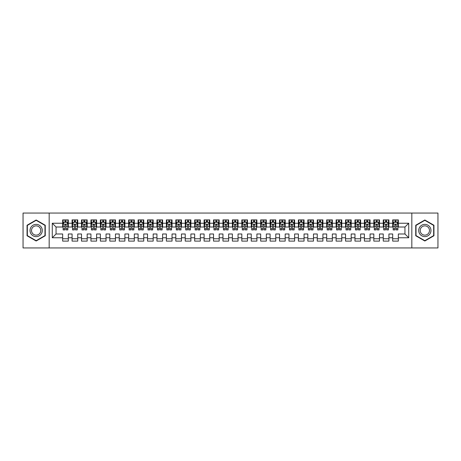 <?xml version="1.0" encoding="UTF-8"?>
<svg xmlns="http://www.w3.org/2000/svg" width="461" height="461" viewBox="0 0 461 461"><rect width="100%" height="100%" fill="white"/><g stroke="black" fill="none" stroke-linecap="round" stroke-linejoin="round"><path stroke-width="0.69" d="M411.829 247.943L437.95 247.943L437.95 213.057L411.829 213.057L411.829 247.943L49.171 247.943L49.171 213.057L23.05 213.057L23.05 247.943L49.171 247.943M411.829 213.057L49.171 213.057M52.283 237.761L52.283 223.239L62.656 223.239L62.656 227.014L56.052 227.014L56.052 233.986L52.283 237.761L62.656 237.761L62.656 241.109L68.314 241.109L68.314 237.761L72.083 237.761L72.083 241.109L77.742 241.109L77.742 237.761L81.511 237.761L81.511 241.109L87.169 241.109L87.169 237.761L90.944 237.761L90.944 241.109L96.603 241.109L96.603 237.761L100.371 237.761L100.371 241.109L106.03 241.109L106.03 237.761L109.804 237.761L109.804 241.109L115.457 241.109L115.457 237.761L119.232 237.761L119.232 241.109L124.891 241.109L124.891 237.761L128.659 237.761L128.659 241.109L134.318 241.109L134.318 237.761L138.093 237.761L138.093 241.109L143.746 241.109L143.746 237.761L147.52 237.761L147.52 241.109L153.179 241.109L153.179 237.761L156.947 237.761L156.947 241.109L162.606 241.109L162.606 237.761L166.381 237.761L166.381 241.109L172.039 241.109L172.039 237.761L175.808 237.761L175.808 241.109L181.467 241.109L181.467 237.761L185.236 237.761L185.236 241.109L190.894 241.109L190.894 237.761L194.669 237.761L194.669 241.109L200.328 241.109L200.328 237.761L204.096 237.761L204.096 241.109L209.755 241.109L209.755 237.761L213.529 237.761L213.529 241.109L219.182 241.109L219.182 237.761L222.957 237.761L222.957 241.109L228.616 241.109L228.616 237.761L232.384 237.761L232.384 241.109L238.043 241.109L238.043 237.761L241.818 237.761L241.818 241.109L247.471 241.109L247.471 237.761L251.245 237.761L251.245 241.109L256.904 241.109L256.904 237.761L260.672 237.761L260.672 241.109L266.331 241.109L266.331 237.761L270.106 237.761L270.106 241.109L275.764 241.109L275.764 237.761L279.533 237.761L279.533 241.109L285.192 241.109L285.192 237.761L288.961 237.761L288.961 241.109L294.619 241.109L294.619 237.761L298.394 237.761L298.394 241.109L304.053 241.109L304.053 237.761L307.821 237.761L307.821 241.109L313.48 241.109L313.48 237.761L317.254 237.761L317.254 241.109L322.907 241.109L322.907 237.761L326.682 237.761L326.682 241.109L332.341 241.109L332.341 237.761L336.109 237.761L336.109 241.109L341.768 241.109L341.768 237.761L345.543 237.761L345.543 241.109L351.196 241.109L351.196 237.761L354.97 237.761L354.97 241.109L360.629 241.109L360.629 237.761L364.397 237.761L364.397 241.109L370.056 241.109L370.056 237.761L373.831 237.761L373.831 241.109L379.489 241.109L379.489 237.761L383.258 237.761L383.258 241.109L388.917 241.109L388.917 237.761L392.686 237.761L392.686 241.109L398.344 241.109L398.344 233.986L404.948 233.986L404.948 227.014L398.344 227.014L398.344 223.239L408.717 223.239L408.717 237.761L398.344 237.761M398.344 223.239L398.344 219.891L392.686 219.891L392.686 223.239L388.917 223.239L388.917 219.891L383.258 219.891L383.258 223.239L379.489 223.239L379.489 219.891L373.831 219.891L373.831 223.239L370.056 223.239L370.056 219.891L364.397 219.891L364.397 223.239L360.629 223.239L360.629 219.891L354.97 219.891L354.97 223.239L351.196 223.239L351.196 219.891L345.543 219.891L345.543 223.239L341.768 223.239L341.768 219.891L336.109 219.891L336.109 223.239L332.341 223.239L332.341 219.891L326.682 219.891L326.682 223.239L322.907 223.239L322.907 219.891L317.254 219.891L317.254 223.239L313.48 223.239L313.48 219.891L307.821 219.891L307.821 223.239L304.053 223.239L304.053 219.891L298.394 219.891L298.394 223.239L294.619 223.239L294.619 219.891L288.961 219.891L288.961 223.239L285.192 223.239L285.192 219.891L279.533 219.891L279.533 223.239L275.764 223.239L275.764 219.891L270.106 219.891L270.106 223.239L266.331 223.239L266.331 219.891L260.672 219.891L260.672 223.239L256.904 223.239L256.904 219.891L251.245 219.891L251.245 223.239L247.471 223.239L247.471 219.891L241.818 219.891L241.818 223.239L238.043 223.239L238.043 219.891L232.384 219.891L232.384 223.239L228.616 223.239L228.616 219.891L222.957 219.891L222.957 223.239L219.182 223.239L219.182 219.891L213.529 219.891L213.529 223.239L209.755 223.239L209.755 219.891L204.096 219.891L204.096 223.239L200.328 223.239L200.328 219.891L194.669 219.891L194.669 223.239L190.894 223.239L190.894 219.891L185.236 219.891L185.236 223.239L181.467 223.239L181.467 219.891L175.808 219.891L175.808 223.239L172.039 223.239L172.039 219.891L166.381 219.891L166.381 223.239L162.606 223.239L162.606 219.891L156.947 219.891L156.947 223.239L153.179 223.239L153.179 219.891L147.52 219.891L147.52 223.239L143.746 223.239L143.746 219.891L138.093 219.891L138.093 223.239L134.318 223.239L134.318 219.891L128.659 219.891L128.659 223.239L124.891 223.239L124.891 219.891L119.232 219.891L119.232 223.239L115.457 223.239L115.457 219.891L109.804 219.891L109.804 223.239L106.03 223.239L106.03 219.891L100.371 219.891L100.371 223.239L96.603 223.239L96.603 219.891L90.944 219.891L90.944 223.239L87.169 223.239L87.169 219.891L81.511 219.891L81.511 223.239L77.742 223.239L77.742 219.891L72.083 219.891L72.083 223.239L68.314 223.239L68.314 219.891L62.656 219.891L62.656 223.239M388.917 237.761L388.917 233.986L392.686 233.986L392.686 237.761M408.717 223.239L404.948 227.014M379.489 237.761L379.489 233.986L383.258 233.986L383.258 237.761M392.686 223.239L392.686 227.014L388.917 227.014L388.917 223.239M370.056 237.761L370.056 233.986L373.831 233.986L373.831 237.761M383.258 223.239L383.258 227.014L379.489 227.014L379.489 223.239M360.629 237.761L360.629 233.986L364.397 233.986L364.397 237.761M373.831 223.239L373.831 227.014L370.056 227.014L370.056 223.239M351.196 237.761L351.196 233.986L354.97 233.986L354.97 237.761M364.397 223.239L364.397 227.014L360.629 227.014L360.629 223.239M341.768 237.761L341.768 233.986L345.543 233.986L345.543 237.761M354.97 223.239L354.97 227.014L351.196 227.014L351.196 223.239M332.341 237.761L332.341 233.986L336.109 233.986L336.109 237.761M345.543 223.239L345.543 227.014L341.768 227.014L341.768 223.239M322.907 237.761L322.907 233.986L326.682 233.986L326.682 237.761M336.109 223.239L336.109 227.014L332.341 227.014L332.341 223.239M313.48 237.761L313.48 233.986L317.254 233.986L317.254 237.761M326.682 223.239L326.682 227.014L322.907 227.014L322.907 223.239M304.053 237.761L304.053 233.986L307.821 233.986L307.821 237.761M317.254 223.239L317.254 227.014L313.48 227.014L313.48 223.239M294.619 237.761L294.619 233.986L298.394 233.986L298.394 237.761M307.821 223.239L307.821 227.014L304.053 227.014L304.053 223.239M285.192 237.761L285.192 233.986L288.961 233.986L288.961 237.761M298.394 223.239L298.394 227.014L294.619 227.014L294.619 223.239M275.764 237.761L275.764 233.986L279.533 233.986L279.533 237.761M288.961 223.239L288.961 227.014L285.192 227.014L285.192 223.239M266.331 237.761L266.331 233.986L270.106 233.986L270.106 237.761M279.533 223.239L279.533 227.014L275.764 227.014L275.764 223.239M256.904 237.761L256.904 233.986L260.672 233.986L260.672 237.761M270.106 223.239L270.106 227.014L266.331 227.014L266.331 223.239M247.471 237.761L247.471 233.986L251.245 233.986L251.245 237.761M260.672 223.239L260.672 227.014L256.904 227.014L256.904 223.239M238.043 237.761L238.043 233.986L241.818 233.986L241.818 237.761M251.245 223.239L251.245 227.014L247.471 227.014L247.471 223.239M228.616 237.761L228.616 233.986L232.384 233.986L232.384 237.761M241.818 223.239L241.818 227.014L238.043 227.014L238.043 223.239M219.182 237.761L219.182 233.986L222.957 233.986L222.957 237.761M232.384 223.239L232.384 227.014L228.616 227.014L228.616 223.239M209.755 237.761L209.755 233.986L213.529 233.986L213.529 237.761M222.957 223.239L222.957 227.014L219.182 227.014L219.182 223.239M200.328 237.761L200.328 233.986L204.096 233.986L204.096 237.761M213.529 223.239L213.529 227.014L209.755 227.014L209.755 223.239M190.894 237.761L190.894 233.986L194.669 233.986L194.669 237.761M204.096 223.239L204.096 227.014L200.328 227.014L200.328 223.239M181.467 237.761L181.467 233.986L185.236 233.986L185.236 237.761M194.669 223.239L194.669 227.014L190.894 227.014L190.894 223.239M172.039 237.761L172.039 233.986L175.808 233.986L175.808 237.761M185.236 223.239L185.236 227.014L181.467 227.014L181.467 223.239M162.606 237.761L162.606 233.986L166.381 233.986L166.381 237.761M175.808 223.239L175.808 227.014L172.039 227.014L172.039 223.239M153.179 237.761L153.179 233.986L156.947 233.986L156.947 237.761M166.381 223.239L166.381 227.014L162.606 227.014L162.606 223.239M143.746 237.761L143.746 233.986L147.52 233.986L147.52 237.761M156.947 223.239L156.947 227.014L153.179 227.014L153.179 223.239M134.318 237.761L134.318 233.986L138.093 233.986L138.093 237.761M147.52 223.239L147.52 227.014L143.746 227.014L143.746 223.239M124.891 237.761L124.891 233.986L128.659 233.986L128.659 237.761M138.093 223.239L138.093 227.014L134.318 227.014L134.318 223.239M115.457 237.761L115.457 233.986L119.232 233.986L119.232 237.761M128.659 223.239L128.659 227.014L124.891 227.014L124.891 223.239M106.03 237.761L106.03 233.986L109.804 233.986L109.804 237.761M119.232 223.239L119.232 227.014L115.457 227.014L115.457 223.239M96.603 237.761L96.603 233.986L100.371 233.986L100.371 237.761M109.804 223.239L109.804 227.014L106.03 227.014L106.03 223.239M87.169 237.761L87.169 233.986L90.944 233.986L90.944 237.761M100.371 223.239L100.371 227.014L96.603 227.014L96.603 223.239M77.742 237.761L77.742 233.986L81.511 233.986L81.511 237.761M90.944 223.239L90.944 227.014L87.169 227.014L87.169 223.239M68.314 237.761L68.314 233.986L72.083 233.986L72.083 237.761M81.511 223.239L81.511 227.014L77.742 227.014L77.742 223.239M56.052 233.986L62.656 233.986L62.656 237.761M72.083 223.239L72.083 227.014L68.314 227.014L68.314 223.239M392.686 222.248L393.158 222.248M397.872 222.248L398.344 222.248M383.258 222.248L383.731 222.248M388.444 222.248L388.917 222.248M373.831 222.248L374.303 222.248M379.017 222.248L379.489 222.248M364.397 222.248L364.87 222.248M369.584 222.248L370.056 222.248M354.97 222.248L355.443 222.248M360.156 222.248L360.629 222.248M345.543 222.248L346.009 222.248M350.729 222.248L351.196 222.248M336.109 222.248L336.582 222.248M341.296 222.248L341.768 222.248M326.682 222.248L327.154 222.248M331.868 222.248L332.341 222.248M317.254 222.248L317.721 222.248M322.441 222.248L322.907 222.248M307.821 222.248L308.294 222.248M313.007 222.248L313.48 222.248M298.394 222.248L298.866 222.248M303.58 222.248L304.053 222.248M288.961 222.248L289.433 222.248M294.147 222.248L294.619 222.248M279.533 222.248L280.006 222.248M284.719 222.248L285.192 222.248M270.106 222.248L270.578 222.248M275.292 222.248L275.764 222.248M260.672 222.248L261.145 222.248M265.859 222.248L266.331 222.248M251.245 222.248L251.718 222.248M256.431 222.248L256.904 222.248M241.818 222.248L242.284 222.248M247.004 222.248L247.471 222.248M232.384 222.248L232.857 222.248M237.571 222.248L238.043 222.248M222.957 222.248L223.429 222.248M228.143 222.248L228.616 222.248M213.529 222.248L213.996 222.248M218.716 222.248L219.182 222.248M204.096 222.248L204.569 222.248M209.282 222.248L209.755 222.248M194.669 222.248L195.141 222.248M199.855 222.248L200.328 222.248M185.236 222.248L185.708 222.248M190.422 222.248L190.894 222.248M175.808 222.248L176.281 222.248M180.994 222.248L181.467 222.248M166.381 222.248L166.853 222.248M171.567 222.248L172.039 222.248M156.947 222.248L157.42 222.248M162.134 222.248L162.606 222.248M147.52 222.248L147.993 222.248M152.706 222.248L153.179 222.248M138.093 222.248L138.559 222.248M143.279 222.248L143.746 222.248M128.659 222.248L129.132 222.248M133.846 222.248L134.318 222.248M119.232 222.248L119.704 222.248M124.418 222.248L124.891 222.248M109.804 222.248L110.271 222.248M114.991 222.248L115.457 222.248M100.371 222.248L100.844 222.248M105.557 222.248L106.03 222.248M90.944 222.248L91.416 222.248M96.13 222.248L96.603 222.248M81.511 222.248L81.983 222.248M86.697 222.248L87.169 222.248M72.083 222.248L72.556 222.248M77.269 222.248L77.742 222.248M62.656 222.248L63.128 222.248M67.842 222.248L68.314 222.248M62.656 238.752L68.314 238.752M72.083 238.752L77.742 238.752M81.511 238.752L87.169 238.752M90.944 238.752L96.603 238.752M100.371 238.752L106.03 238.752M109.804 238.752L115.457 238.752M119.232 238.752L124.891 238.752M128.659 238.752L134.318 238.752M138.093 238.752L143.746 238.752M147.52 238.752L153.179 238.752M156.947 238.752L162.606 238.752M166.381 238.752L172.039 238.752M175.808 238.752L181.467 238.752M185.236 238.752L190.894 238.752M194.669 238.752L200.328 238.752M204.096 238.752L209.755 238.752M213.529 238.752L219.182 238.752M222.957 238.752L228.616 238.752M232.384 238.752L238.043 238.752M241.818 238.752L247.471 238.752M251.245 238.752L256.904 238.752M260.672 238.752L266.331 238.752M270.106 238.752L275.764 238.752M279.533 238.752L285.192 238.752M288.961 238.752L294.619 238.752M298.394 238.752L304.053 238.752M307.821 238.752L313.48 238.752M317.254 238.752L322.907 238.752M326.682 238.752L332.341 238.752M336.109 238.752L341.768 238.752M345.543 238.752L351.196 238.752M354.97 238.752L360.629 238.752M364.397 238.752L370.056 238.752M373.831 238.752L379.489 238.752M383.258 238.752L388.917 238.752M392.686 238.752L398.344 238.752M52.283 223.239L56.052 227.014M404.948 233.986L408.717 237.761M45.259 225.245L36.16 219.995L27.055 225.245L27.055 235.755L36.16 241.005L45.259 235.755L45.259 225.245M415.741 225.245L415.741 235.755L424.84 241.005L433.945 235.755L433.945 225.245L424.84 219.995L415.741 225.245M66.05 221.119L64.915 221.119M67.842 228.754L66.05 228.754L66.05 229.935L67.842 229.935L67.842 224.184L66.897 222.294L64.067 222.294L63.128 224.184L63.128 229.935L64.915 229.935L64.915 228.754L63.128 228.754M63.128 224.184L63.128 219.891M67.842 224.184L67.842 219.891M64.915 222.294L64.915 219.891M66.05 219.891L66.05 222.294M66.05 228.754L66.05 224.887C65.669 224.161 65.295 224.161 64.915 224.887L64.915 228.754M66.05 222.248L64.915 222.248M75.477 221.119L74.348 221.119M77.269 228.754L75.477 228.754L75.477 229.935L77.269 229.935L77.269 224.184L76.324 222.294L73.501 222.294L72.556 224.184L72.556 229.935L74.348 229.935L74.348 228.754L72.556 228.754M72.556 224.184L72.556 219.891M77.269 224.184L77.269 219.891M74.348 222.294L74.348 219.891M75.477 219.891L75.477 222.294M75.477 228.754L75.477 224.887C75.103 224.161 74.722 224.161 74.348 224.887L74.348 228.754M75.477 222.248L74.348 222.248M84.91 221.119L83.775 221.119M86.697 228.754L84.91 228.754L84.91 229.935L86.697 229.935L86.697 224.184L85.758 222.294L82.928 222.294L81.983 224.184L81.983 229.935L83.775 229.935L83.775 228.754L81.983 228.754M81.983 224.184L81.983 219.891M86.697 224.184L86.697 219.891M83.775 222.294L83.775 219.891M84.91 219.891L84.91 222.294M84.91 228.754L84.91 224.887C84.53 224.161 84.156 224.161 83.775 224.887L83.775 228.754M84.91 222.248L83.775 222.248M41.467 227.434A6.131 6.131 0 0 0 33.094 225.193A6.131 6.131 0 0 0 30.847 233.566A6.131 6.131 0 0 0 39.22 235.807A6.131 6.131 0 0 0 41.467 227.434M40.176 228.178A4.639 4.639 0 0 0 33.837 226.484A4.639 4.639 0 0 0 32.137 232.822A4.639 4.639 0 0 0 38.476 234.516A4.639 4.639 0 0 0 40.176 228.178M36.16 240.682L27.343 235.588L27.343 225.412L36.16 220.318L44.976 225.412L44.976 235.588L36.16 240.682M430.153 227.434A6.131 6.131 0 0 0 421.78 225.193A6.131 6.131 0 0 0 419.533 233.566A6.131 6.131 0 0 0 427.906 235.807A6.131 6.131 0 0 0 430.153 227.434M428.863 228.178A4.639 4.639 0 0 0 422.524 226.484A4.639 4.639 0 0 0 420.824 232.822A4.639 4.639 0 0 0 427.163 234.516A4.639 4.639 0 0 0 428.863 228.178M424.84 240.682L416.024 235.588L416.024 225.412L424.84 220.318L433.657 225.412L433.657 235.588L424.84 240.682M94.338 221.119L93.208 221.119M96.13 228.754L94.338 228.754L94.338 229.935L96.13 229.935L96.13 224.184L95.185 222.294L92.356 222.294L91.416 224.184L91.416 229.935L93.208 229.935L93.208 228.754L91.416 228.754M91.416 224.184L91.416 219.891M96.13 224.184L96.13 219.891M93.208 222.294L93.208 219.891M94.338 219.891L94.338 222.294M94.338 228.754L94.338 224.887C93.963 224.161 93.583 224.161 93.208 224.887L93.208 228.754M94.338 222.248L93.208 222.248M103.765 221.119L102.636 221.119M105.557 228.754L103.765 228.754L103.765 229.935L105.557 229.935L105.557 224.184L104.618 222.294L101.789 222.294L100.844 224.184L100.844 229.935L102.636 229.935L102.636 228.754L100.844 228.754M100.844 224.184L100.844 219.891M105.557 224.184L105.557 219.891M102.636 222.294L102.636 219.891M103.765 219.891L103.765 222.294M103.765 228.754L103.765 224.887C103.391 224.161 103.01 224.161 102.636 224.887L102.636 228.754M103.765 222.248L102.636 222.248M113.199 221.119L112.063 221.119M114.991 228.754L113.199 228.754L113.199 229.935L114.991 229.935L114.991 224.184L114.046 222.294L111.216 222.294L110.271 224.184L110.271 229.935L112.063 229.935L112.063 228.754L110.271 228.754M110.271 224.184L110.271 219.891M114.991 224.184L114.991 219.891M112.063 222.294L112.063 219.891M113.199 219.891L113.199 222.294M113.199 228.754L113.199 224.887C112.818 224.161 112.444 224.161 112.063 224.887L112.063 228.754M113.199 222.248L112.063 222.248M122.626 221.119L121.497 221.119M124.418 228.754L122.626 228.754L122.626 229.935L124.418 229.935L124.418 224.184L123.473 222.294L120.644 222.294L119.704 224.184L119.704 229.935L121.497 229.935L121.497 228.754L119.704 228.754M119.704 224.184L119.704 219.891M124.418 224.184L124.418 219.891M121.497 222.294L121.497 219.891M122.626 219.891L122.626 222.294M122.626 228.754L122.626 224.887C122.251 224.161 121.871 224.161 121.497 224.887L121.497 228.754M122.626 222.248L121.497 222.248M132.053 221.119L130.924 221.119M133.846 228.754L132.053 228.754L132.053 229.935L133.846 229.935L133.846 224.184L132.906 222.294L130.077 222.294L129.132 224.184L129.132 229.935L130.924 229.935L130.924 228.754L129.132 228.754M129.132 224.184L129.132 219.891M133.846 224.184L133.846 219.891M130.924 222.294L130.924 219.891M132.053 219.891L132.053 222.294M132.053 228.754L132.053 224.887C131.679 224.161 131.304 224.161 130.924 224.887L130.924 228.754M132.053 222.248L130.924 222.248M141.487 221.119L140.351 221.119M143.279 228.754L141.487 228.754L141.487 229.935L143.279 229.935L143.279 224.184L142.334 222.294L139.504 222.294L138.559 224.184L138.559 229.935L140.351 229.935L140.351 228.754L138.559 228.754M138.559 224.184L138.559 219.891M143.279 224.184L143.279 219.891M140.351 222.294L140.351 219.891M141.487 219.891L141.487 222.294M141.487 228.754L141.487 224.887C141.106 224.161 140.732 224.161 140.351 224.887L140.351 228.754M141.487 222.248L140.351 222.248M150.914 221.119L149.785 221.119M152.706 228.754L150.914 228.754L150.914 229.935L152.706 229.935L152.706 224.184L151.761 222.294L148.932 222.294L147.993 224.184L147.993 229.935L149.785 229.935L149.785 228.754L147.993 228.754M147.993 224.184L147.993 219.891M152.706 224.184L152.706 219.891M149.785 222.294L149.785 219.891M150.914 219.891L150.914 222.294M150.914 228.754L150.914 224.887C150.54 224.161 150.159 224.161 149.785 224.887L149.785 228.754M150.914 222.248L149.785 222.248M160.342 221.119L159.212 221.119M162.134 228.754L160.342 228.754L160.342 229.935L162.134 229.935L162.134 224.184L161.194 222.294L158.365 222.294L157.42 224.184L157.42 229.935L159.212 229.935L159.212 228.754L157.42 228.754M157.42 224.184L157.42 219.891M162.134 224.184L162.134 219.891M159.212 222.294L159.212 219.891M160.342 219.891L160.342 222.294M160.342 228.754L160.342 224.887C159.967 224.161 159.592 224.161 159.212 224.887L159.212 228.754M160.342 222.248L159.212 222.248M169.775 221.119L168.64 221.119M171.567 228.754L169.775 228.754L169.775 229.935L171.567 229.935L171.567 224.184L170.622 222.294L167.792 222.294L166.853 224.184L166.853 229.935L168.64 229.935L168.64 228.754L166.853 228.754M166.853 224.184L166.853 219.891M171.567 224.184L171.567 219.891M168.64 222.294L168.64 219.891M169.775 219.891L169.775 222.294M169.775 228.754L169.775 224.887C169.394 224.161 169.02 224.161 168.64 224.887L168.64 228.754M169.775 222.248L168.64 222.248M179.202 221.119L178.073 221.119M180.994 228.754L179.202 228.754L179.202 229.935L180.994 229.935L180.994 224.184L180.049 222.294L177.226 222.294L176.281 224.184L176.281 229.935L178.073 229.935L178.073 228.754L176.281 228.754M176.281 224.184L176.281 219.891M180.994 224.184L180.994 219.891M178.073 222.294L178.073 219.891M179.202 219.891L179.202 222.294M179.202 228.754L179.202 224.887C178.828 224.161 178.447 224.161 178.073 224.887L178.073 228.754M179.202 222.248L178.073 222.248M188.635 221.119L187.5 221.119M190.422 228.754L188.635 228.754L188.635 229.935L190.422 229.935L190.422 224.184L189.483 222.294L186.653 222.294L185.708 224.184L185.708 229.935L187.5 229.935L187.5 228.754L185.708 228.754M185.708 224.184L185.708 219.891M190.422 224.184L190.422 219.891M187.5 222.294L187.5 219.891M188.635 219.891L188.635 222.294M188.635 228.754L188.635 224.887C188.255 224.161 187.881 224.161 187.5 224.887L187.5 228.754M188.635 222.248L187.5 222.248M198.063 221.119L196.933 221.119M199.855 228.754L198.063 228.754L198.063 229.935L199.855 229.935L199.855 224.184L198.91 222.294L196.081 222.294L195.141 224.184L195.141 229.935L196.933 229.935L196.933 228.754L195.141 228.754M195.141 224.184L195.141 219.891M199.855 224.184L199.855 219.891M196.933 222.294L196.933 219.891M198.063 219.891L198.063 222.294M198.063 228.754L198.063 224.887C197.688 224.161 197.308 224.161 196.933 224.887L196.933 228.754M198.063 222.248L196.933 222.248M207.49 221.119L206.361 221.119M209.282 228.754L207.49 228.754L207.49 229.935L209.282 229.935L209.282 224.184L208.343 222.294L205.514 222.294L204.569 224.184L204.569 229.935L206.361 229.935L206.361 228.754L204.569 228.754M204.569 224.184L204.569 219.891M209.282 224.184L209.282 219.891M206.361 222.294L206.361 219.891M207.49 219.891L207.49 222.294M207.49 228.754L207.49 224.887C207.116 224.161 206.735 224.161 206.361 224.887L206.361 228.754M207.49 222.248L206.361 222.248M216.924 221.119L215.788 221.119M218.716 228.754L216.924 228.754L216.924 229.935L218.716 229.935L218.716 224.184L217.771 222.294L214.941 222.294L213.996 224.184L213.996 229.935L215.788 229.935L215.788 228.754L213.996 228.754M213.996 224.184L213.996 219.891M218.716 224.184L218.716 219.891M215.788 222.294L215.788 219.891M216.924 219.891L216.924 222.294M216.924 228.754L216.924 224.887C216.543 224.161 216.169 224.161 215.788 224.887L215.788 228.754M216.924 222.248L215.788 222.248M226.351 221.119L225.222 221.119M228.143 228.754L226.351 228.754L226.351 229.935L228.143 229.935L228.143 224.184L227.198 222.294L224.369 222.294L223.429 224.184L223.429 229.935L225.222 229.935L225.222 228.754L223.429 228.754M223.429 224.184L223.429 219.891M228.143 224.184L228.143 219.891M225.222 222.294L225.222 219.891M226.351 219.891L226.351 222.294M226.351 228.754L226.351 224.887C225.976 224.161 225.596 224.161 225.222 224.887L225.222 228.754M226.351 222.248L225.222 222.248M235.778 221.119L234.649 221.119M237.571 228.754L235.778 228.754L235.778 229.935L237.571 229.935L237.571 224.184L236.631 222.294L233.802 222.294L232.857 224.184L232.857 229.935L234.649 229.935L234.649 228.754L232.857 228.754M232.857 224.184L232.857 219.891M237.571 224.184L237.571 219.891M234.649 222.294L234.649 219.891M235.778 219.891L235.778 222.294M235.778 228.754L235.778 224.887C235.404 224.161 235.029 224.161 234.649 224.887L234.649 228.754M235.778 222.248L234.649 222.248M245.212 221.119L244.076 221.119M247.004 228.754L245.212 228.754L245.212 229.935L247.004 229.935L247.004 224.184L246.059 222.294L243.229 222.294L242.284 224.184L242.284 229.935L244.076 229.935L244.076 228.754L242.284 228.754M242.284 224.184L242.284 219.891M247.004 224.184L247.004 219.891M244.076 222.294L244.076 219.891M245.212 219.891L245.212 222.294M245.212 228.754L245.212 224.887C244.831 224.161 244.457 224.161 244.076 224.887L244.076 228.754M245.212 222.248L244.076 222.248M254.639 221.119L253.51 221.119M256.431 228.754L254.639 228.754L254.639 229.935L256.431 229.935L256.431 224.184L255.486 222.294L252.657 222.294L251.718 224.184L251.718 229.935L253.51 229.935L253.51 228.754L251.718 228.754M251.718 224.184L251.718 219.891M256.431 224.184L256.431 219.891M253.51 222.294L253.51 219.891M254.639 219.891L254.639 222.294M254.639 228.754L254.639 224.887C254.265 224.161 253.884 224.161 253.51 224.887L253.51 228.754M254.639 222.248L253.51 222.248M264.067 221.119L262.937 221.119M265.859 228.754L264.067 228.754L264.067 229.935L265.859 229.935L265.859 224.184L264.919 222.294L262.09 222.294L261.145 224.184L261.145 229.935L262.937 229.935L262.937 228.754L261.145 228.754M261.145 224.184L261.145 219.891M265.859 224.184L265.859 219.891M262.937 222.294L262.937 219.891M264.067 219.891L264.067 222.294M264.067 228.754L264.067 224.887C263.692 224.161 263.317 224.161 262.937 224.887L262.937 228.754M264.067 222.248L262.937 222.248M273.5 221.119L272.365 221.119M275.292 228.754L273.5 228.754L273.5 229.935L275.292 229.935L275.292 224.184L274.347 222.294L271.517 222.294L270.578 224.184L270.578 229.935L272.365 229.935L272.365 228.754L270.578 228.754M270.578 224.184L270.578 219.891M275.292 224.184L275.292 219.891M272.365 222.294L272.365 219.891M273.5 219.891L273.5 222.294M273.5 228.754L273.5 224.887C273.119 224.161 272.745 224.161 272.365 224.887L272.365 228.754M273.5 222.248L272.365 222.248M282.927 221.119L281.798 221.119M284.719 228.754L282.927 228.754L282.927 229.935L284.719 229.935L284.719 224.184L283.774 222.294L280.951 222.294L280.006 224.184L280.006 229.935L281.798 229.935L281.798 228.754L280.006 228.754M280.006 224.184L280.006 219.891M284.719 224.184L284.719 219.891M281.798 222.294L281.798 219.891M282.927 219.891L282.927 222.294M282.927 228.754L282.927 224.887C282.553 224.161 282.172 224.161 281.798 224.887L281.798 228.754M282.927 222.248L281.798 222.248M292.36 221.119L291.225 221.119M294.147 228.754L292.36 228.754L292.36 229.935L294.147 229.935L294.147 224.184L293.208 222.294L290.378 222.294L289.433 224.184L289.433 229.935L291.225 229.935L291.225 228.754L289.433 228.754M289.433 224.184L289.433 219.891M294.147 224.184L294.147 219.891M291.225 222.294L291.225 219.891M292.36 219.891L292.36 222.294M292.36 228.754L292.36 224.887C291.98 224.161 291.606 224.161 291.225 224.887L291.225 228.754M292.36 222.248L291.225 222.248M301.788 221.119L300.658 221.119M303.58 228.754L301.788 228.754L301.788 229.935L303.58 229.935L303.58 224.184L302.635 222.294L299.806 222.294L298.866 224.184L298.866 229.935L300.658 229.935L300.658 228.754L298.866 228.754M298.866 224.184L298.866 219.891M303.58 224.184L303.58 219.891M300.658 222.294L300.658 219.891M301.788 219.891L301.788 222.294M301.788 228.754L301.788 224.887C301.413 224.161 301.033 224.161 300.658 224.887L300.658 228.754M301.788 222.248L300.658 222.248M311.215 221.119L310.086 221.119M313.007 228.754L311.215 228.754L311.215 229.935L313.007 229.935L313.007 224.184L312.068 222.294L309.239 222.294L308.294 224.184L308.294 229.935L310.086 229.935L310.086 228.754L308.294 228.754M308.294 224.184L308.294 219.891M313.007 224.184L313.007 219.891M310.086 222.294L310.086 219.891M311.215 219.891L311.215 222.294M311.215 228.754L311.215 224.887C310.841 224.161 310.46 224.161 310.086 224.887L310.086 228.754M311.215 222.248L310.086 222.248M320.649 221.119L319.513 221.119M322.441 228.754L320.649 228.754L320.649 229.935L322.441 229.935L322.441 224.184L321.496 222.294L318.666 222.294L317.721 224.184L317.721 229.935L319.513 229.935L319.513 228.754L317.721 228.754M317.721 224.184L317.721 219.891M322.441 224.184L322.441 219.891M319.513 222.294L319.513 219.891M320.649 219.891L320.649 222.294M320.649 228.754L320.649 224.887C320.268 224.161 319.894 224.161 319.513 224.887L319.513 228.754M320.649 222.248L319.513 222.248M330.076 221.119L328.947 221.119M331.868 228.754L330.076 228.754L330.076 229.935L331.868 229.935L331.868 224.184L330.923 222.294L328.094 222.294L327.154 224.184L327.154 229.935L328.947 229.935L328.947 228.754L327.154 228.754M327.154 224.184L327.154 219.891M331.868 224.184L331.868 219.891M328.947 222.294L328.947 219.891M330.076 219.891L330.076 222.294M330.076 228.754L330.076 224.887C329.701 224.161 329.321 224.161 328.947 224.887L328.947 228.754M330.076 222.248L328.947 222.248M339.503 221.119L338.374 221.119M341.296 228.754L339.503 228.754L339.503 229.935L341.296 229.935L341.296 224.184L340.356 222.294L337.527 222.294L336.582 224.184L336.582 229.935L338.374 229.935L338.374 228.754L336.582 228.754M336.582 224.184L336.582 219.891M341.296 224.184L341.296 219.891M338.374 222.294L338.374 219.891M339.503 219.891L339.503 222.294M339.503 228.754L339.503 224.887C339.129 224.161 338.754 224.161 338.374 224.887L338.374 228.754M339.503 222.248L338.374 222.248M348.937 221.119L347.801 221.119M350.729 228.754L348.937 228.754L348.937 229.935L350.729 229.935L350.729 224.184L349.784 222.294L346.954 222.294L346.009 224.184L346.009 229.935L347.801 229.935L347.801 228.754L346.009 228.754M346.009 224.184L346.009 219.891M350.729 224.184L350.729 219.891M347.801 222.294L347.801 219.891M348.937 219.891L348.937 222.294M348.937 228.754L348.937 224.887C348.556 224.161 348.182 224.161 347.801 224.887L347.801 228.754M348.937 222.248L347.801 222.248M358.364 221.119L357.235 221.119M360.156 228.754L358.364 228.754L358.364 229.935L360.156 229.935L360.156 224.184L359.211 222.294L356.382 222.294L355.443 224.184L355.443 229.935L357.235 229.935L357.235 228.754L355.443 228.754M355.443 224.184L355.443 219.891M360.156 224.184L360.156 219.891M357.235 222.294L357.235 219.891M358.364 219.891L358.364 222.294M358.364 228.754L358.364 224.887C357.99 224.161 357.609 224.161 357.235 224.887L357.235 228.754M358.364 222.248L357.235 222.248M367.792 221.119L366.662 221.119M369.584 228.754L367.792 228.754L367.792 229.935L369.584 229.935L369.584 224.184L368.644 222.294L365.815 222.294L364.87 224.184L364.87 229.935L366.662 229.935L366.662 228.754L364.87 228.754M364.87 224.184L364.87 219.891M369.584 224.184L369.584 219.891M366.662 222.294L366.662 219.891M367.792 219.891L367.792 222.294M367.792 228.754L367.792 224.887C367.417 224.161 367.042 224.161 366.662 224.887L366.662 228.754M367.792 222.248L366.662 222.248M377.225 221.119L376.09 221.119M379.017 228.754L377.225 228.754L377.225 229.935L379.017 229.935L379.017 224.184L378.072 222.294L375.242 222.294L374.303 224.184L374.303 229.935L376.09 229.935L376.09 228.754L374.303 228.754M374.303 224.184L374.303 219.891M379.017 224.184L379.017 219.891M376.09 222.294L376.09 219.891M377.225 219.891L377.225 222.294M377.225 228.754L377.225 224.887C376.844 224.161 376.47 224.161 376.09 224.887L376.09 228.754M377.225 222.248L376.09 222.248M386.652 221.119L385.523 221.119M388.444 228.754L386.652 228.754L386.652 229.935L388.444 229.935L388.444 224.184L387.499 222.294L384.676 222.294L383.731 224.184L383.731 229.935L385.523 229.935L385.523 228.754L383.731 228.754M383.731 224.184L383.731 219.891M388.444 224.184L388.444 219.891M385.523 222.294L385.523 219.891M386.652 219.891L386.652 222.294M386.652 228.754L386.652 224.887C386.278 224.161 385.897 224.161 385.523 224.887L385.523 228.754M386.652 222.248L385.523 222.248M396.085 221.119L394.95 221.119M397.872 228.754L396.085 228.754L396.085 229.935L397.872 229.935L397.872 224.184L396.933 222.294L394.103 222.294L393.158 224.184L393.158 229.935L394.95 229.935L394.95 228.754L393.158 228.754M393.158 224.184L393.158 219.891M397.872 224.184L397.872 219.891M394.95 222.294L394.95 219.891M396.085 219.891L396.085 222.294M396.085 228.754L396.085 224.887C395.705 224.161 395.331 224.161 394.95 224.887L394.95 228.754M396.085 222.248L394.95 222.248M67.819 224.132L63.151 224.132M63.128 222.409L64.01 222.409M66.954 222.409L67.842 222.409M64.915 226.224L63.128 226.224M67.842 226.224L66.05 226.224M66.05 221.718L64.915 221.718M77.246 224.132L72.579 224.132M72.556 222.409L73.443 222.409M76.382 222.409L77.269 222.409M74.348 226.224L72.556 226.224M77.269 226.224L75.477 226.224M75.477 221.718L74.348 221.718M86.674 224.132L82.006 224.132M81.983 222.409L82.871 222.409M85.815 222.409L86.697 222.409M83.775 226.224L81.983 226.224M86.697 226.224L84.91 226.224M84.91 221.718L83.775 221.718M96.107 224.132L91.439 224.132M91.416 222.409L92.298 222.409M95.243 222.409L96.13 222.409M93.208 226.224L91.416 226.224M96.13 226.224L94.338 226.224M94.338 221.718L93.208 221.718M105.534 224.132L100.867 224.132M100.844 222.409L101.731 222.409M104.67 222.409L105.557 222.409M102.636 226.224L100.844 226.224M105.557 226.224L103.765 226.224M103.765 221.718L102.636 221.718M114.962 224.132L110.294 224.132M110.271 222.409L111.159 222.409M114.103 222.409L114.991 222.409M112.063 226.224L110.271 226.224M114.991 226.224L113.199 226.224M113.199 221.718L112.063 221.718M124.395 224.132L119.727 224.132M119.704 222.409L120.592 222.409M123.531 222.409L124.418 222.409M121.497 226.224L119.704 226.224M124.418 226.224L122.626 226.224M122.626 221.718L121.497 221.718M133.823 224.132L129.155 224.132M129.132 222.409L130.019 222.409M132.958 222.409L133.846 222.409M130.924 226.224L129.132 226.224M133.846 226.224L132.053 226.224M132.053 221.718L130.924 221.718M143.256 224.132L138.588 224.132M138.559 222.409L139.447 222.409M142.391 222.409L143.279 222.409M140.351 226.224L138.559 226.224M143.279 226.224L141.487 226.224M141.487 221.718L140.351 221.718M152.683 224.132L148.016 224.132M147.993 222.409L148.88 222.409M151.819 222.409L152.706 222.409M149.785 226.224L147.993 226.224M152.706 226.224L150.914 226.224M150.914 221.718L149.785 221.718M162.111 224.132L157.443 224.132M157.42 222.409L158.307 222.409M161.252 222.409L162.134 222.409M159.212 226.224L157.42 226.224M162.134 226.224L160.342 226.224M160.342 221.718L159.212 221.718M171.544 224.132L166.876 224.132M166.853 222.409L167.735 222.409M170.679 222.409L171.567 222.409M168.64 226.224L166.853 226.224M171.567 226.224L169.775 226.224M169.775 221.718L168.64 221.718M180.971 224.132L176.304 224.132M176.281 222.409L177.168 222.409M180.107 222.409L180.994 222.409M178.073 226.224L176.281 226.224M180.994 226.224L179.202 226.224M179.202 221.718L178.073 221.718M190.399 224.132L185.731 224.132M185.708 222.409L186.596 222.409M189.54 222.409L190.422 222.409M187.5 226.224L185.708 226.224M190.422 226.224L188.635 226.224M188.635 221.718L187.5 221.718M199.832 224.132L195.164 224.132M195.141 222.409L196.023 222.409M198.968 222.409L199.855 222.409M196.933 226.224L195.141 226.224M199.855 226.224L198.063 226.224M198.063 221.718L196.933 221.718M209.259 224.132L204.592 224.132M204.569 222.409L205.456 222.409M208.395 222.409L209.282 222.409M206.361 226.224L204.569 226.224M209.282 226.224L207.49 226.224M207.49 221.718L206.361 221.718M218.687 224.132L214.019 224.132M213.996 222.409L214.884 222.409M217.828 222.409L218.716 222.409M215.788 226.224L213.996 226.224M218.716 226.224L216.924 226.224M216.924 221.718L215.788 221.718M228.12 224.132L223.452 224.132M223.429 222.409L224.317 222.409M227.256 222.409L228.143 222.409M225.222 226.224L223.429 226.224M228.143 226.224L226.351 226.224M226.351 221.718L225.222 221.718M237.548 224.132L232.88 224.132M232.857 222.409L233.744 222.409M236.683 222.409L237.571 222.409M234.649 226.224L232.857 226.224M237.571 226.224L235.778 226.224M235.778 221.718L234.649 221.718M246.981 224.132L242.313 224.132M242.284 222.409L243.172 222.409M246.116 222.409L247.004 222.409M244.076 226.224L242.284 226.224M247.004 226.224L245.212 226.224M245.212 221.718L244.076 221.718M256.408 224.132L251.741 224.132M251.718 222.409L252.605 222.409M255.544 222.409L256.431 222.409M253.51 226.224L251.718 226.224M256.431 226.224L254.639 226.224M254.639 221.718L253.51 221.718M265.836 224.132L261.168 224.132M261.145 222.409L262.032 222.409M264.977 222.409L265.859 222.409M262.937 226.224L261.145 226.224M265.859 226.224L264.067 226.224M264.067 221.718L262.937 221.718M275.269 224.132L270.601 224.132M270.578 222.409L271.46 222.409M274.404 222.409L275.292 222.409M272.365 226.224L270.578 226.224M275.292 226.224L273.5 226.224M273.5 221.718L272.365 221.718M284.696 224.132L280.029 224.132M280.006 222.409L280.893 222.409M283.832 222.409L284.719 222.409M281.798 226.224L280.006 226.224M284.719 226.224L282.927 226.224M282.927 221.718L281.798 221.718M294.124 224.132L289.456 224.132M289.433 222.409L290.321 222.409M293.265 222.409L294.147 222.409M291.225 226.224L289.433 226.224M294.147 226.224L292.36 226.224M292.36 221.718L291.225 221.718M303.557 224.132L298.889 224.132M298.866 222.409L299.748 222.409M302.693 222.409L303.58 222.409M300.658 226.224L298.866 226.224M303.58 226.224L301.788 226.224M301.788 221.718L300.658 221.718M312.984 224.132L308.317 224.132M308.294 222.409L309.181 222.409M312.12 222.409L313.007 222.409M310.086 226.224L308.294 226.224M313.007 226.224L311.215 226.224M311.215 221.718L310.086 221.718M322.412 224.132L317.744 224.132M317.721 222.409L318.609 222.409M321.553 222.409L322.441 222.409M319.513 226.224L317.721 226.224M322.441 226.224L320.649 226.224M320.649 221.718L319.513 221.718M331.845 224.132L327.177 224.132M327.154 222.409L328.042 222.409M330.981 222.409L331.868 222.409M328.947 226.224L327.154 226.224M331.868 226.224L330.076 226.224M330.076 221.718L328.947 221.718M341.273 224.132L336.605 224.132M336.582 222.409L337.469 222.409M340.408 222.409L341.296 222.409M338.374 226.224L336.582 226.224M341.296 226.224L339.503 226.224M339.503 221.718L338.374 221.718M350.706 224.132L346.038 224.132M346.009 222.409L346.897 222.409M349.841 222.409L350.729 222.409M347.801 226.224L346.009 226.224M350.729 226.224L348.937 226.224M348.937 221.718L347.801 221.718M360.133 224.132L355.466 224.132M355.443 222.409L356.33 222.409M359.269 222.409L360.156 222.409M357.235 226.224L355.443 226.224M360.156 226.224L358.364 226.224M358.364 221.718L357.235 221.718M369.561 224.132L364.893 224.132M364.87 222.409L365.757 222.409M368.702 222.409L369.584 222.409M366.662 226.224L364.87 226.224M369.584 226.224L367.792 226.224M367.792 221.718L366.662 221.718M378.994 224.132L374.326 224.132M374.303 222.409L375.185 222.409M378.129 222.409L379.017 222.409M376.09 226.224L374.303 226.224M379.017 226.224L377.225 226.224M377.225 221.718L376.09 221.718M388.421 224.132L383.754 224.132M383.731 222.409L384.618 222.409M387.557 222.409L388.444 222.409M385.523 226.224L383.731 226.224M388.444 226.224L386.652 226.224M386.652 221.718L385.523 221.718M397.849 224.132L393.181 224.132M393.158 222.409L394.046 222.409M396.99 222.409L397.872 222.409M394.95 226.224L393.158 226.224M397.872 226.224L396.085 226.224M396.085 221.718L394.95 221.718"/></g></svg>
